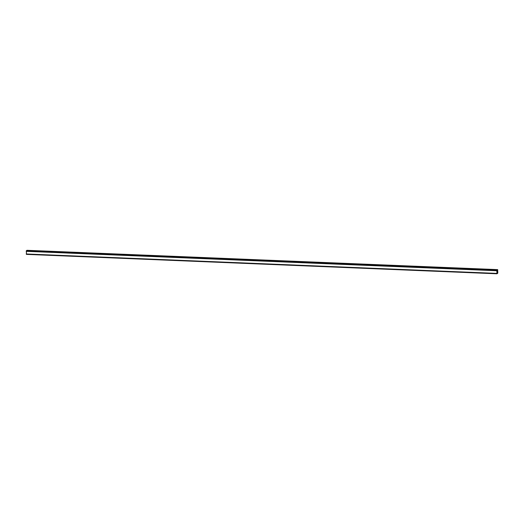 <?xml version="1.0" encoding="UTF-8"?>
<svg xmlns="http://www.w3.org/2000/svg" width="524" height="524" viewBox="0 0 524 524"><rect width="100%" height="100%" fill="white"/><g stroke="black" fill="none" stroke-linecap="round" stroke-linejoin="round"><path stroke-width="0.79" d="M497.217 272.277L497.394 271.786M497.25 271.635L497.25 271.262M497.374 271.491L497.368 271.15L497.374 271.491M497.531 269.729L496.804 270.757L497.007 273.777L497.289 272.978L497.597 273.384L497.8 273.056L497.676 269.624L26.927 250.308L26.822 250.695M497.027 273.79L26.416 254.376M26.416 250.682L26.403 254.363M26.298 254.068L496.903 273.482L26.298 254.068M26.41 250.675L497.007 270.096L26.41 250.675M497.676 269.624L26.927 250.308M496.844 270.613L26.239 251.199M496.824 270.666L26.22 251.251M496.804 270.757L26.2 251.337M496.863 273.397L26.252 253.983M496.883 273.456L26.279 254.035M497.499 269.808L26.888 250.387M496.955 270.135L26.351 250.721M496.935 270.181L26.331 250.76M496.929 270.214L26.318 250.799M496.922 270.266L26.318 250.852M496.994 273.711L26.39 254.291M497.001 273.751L26.396 254.337M497.597 273.384L497.165 273.338"/></g></svg>
